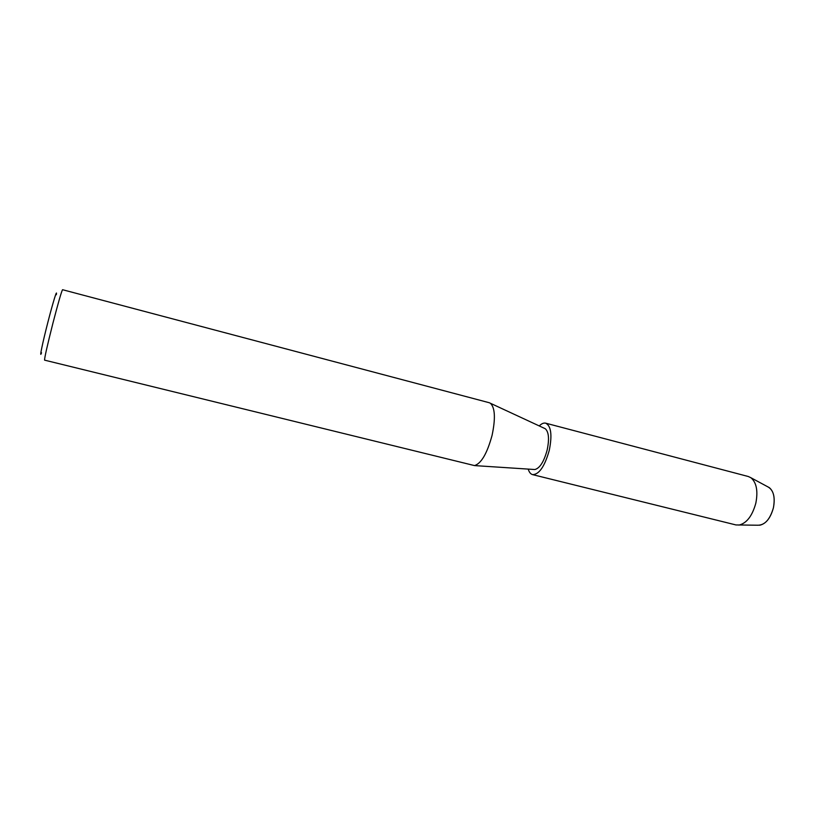 <?xml version="1.0" encoding="UTF-8"?>
<svg xmlns="http://www.w3.org/2000/svg" width="815" height="815" viewBox="0 0 815 815"><rect width="100%" height="100%" fill="white"/><g stroke="black" fill="none" stroke-linecap="round" stroke-linejoin="round"><path stroke-width="1.22" d="M759.723 525.237C766.039 523.8 770.593 517.994 773.404 507.837C775.218 498.26 773.863 491.527 769.319 487.645L767.801 486.82C773.466 489.927 775.34 496.936 773.404 507.837C770.083 519.277 764.949 525.074 757.991 525.227L735.965 524.942L532.582 474.625C530.616 474.086 529.169 472.252 528.232 469.104M489.245 402.722L490.426 403.272C495.082 407.806 495.622 418.533 492.056 435.434C487.126 453.446 481.288 463.49 474.524 465.589L44.591 360.149C44.499 357.826 47.28 345.499 52.934 323.147C58.313 302.447 61.522 291.301 62.572 289.712L489.245 402.722M544.389 428.323L545.276 428.731C548.801 431.93 549.432 439.02 547.16 450.012C543.951 461.687 539.856 468.197 534.854 469.532L533.886 469.471M56.337 294.724C57.437 287.929 53.016 302.192 47.922 322.088C42.533 342.983 39.089 359.68 41.524 352.763M539.245 425.939C541.588 423.627 543.737 422.7 545.714 423.179L748.333 476.52L750.972 477.773C756.524 482.572 758.144 491.017 755.841 503.12C752.286 515.966 746.632 523.291 738.889 525.105M545.714 423.179C551.113 425.98 552.305 435.027 549.279 450.318C544.705 466.435 539.133 474.534 532.582 474.625M545.276 428.731L490.426 403.272M534.854 469.532L474.524 465.589M769.319 487.645L750.972 477.773"/></g></svg>
